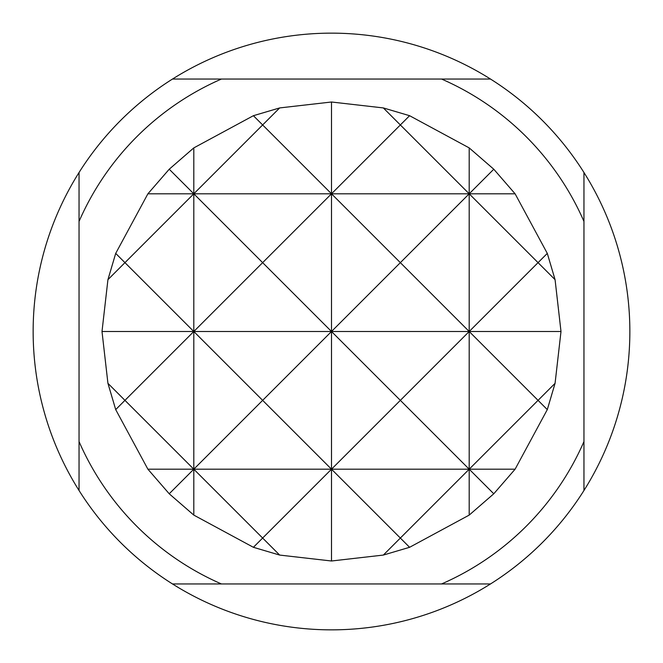 <?xml version="1.0" encoding="UTF-8"?>
<svg xmlns="http://www.w3.org/2000/svg" width="663" height="663" viewBox="0 0 663 663"><rect width="100%" height="100%" fill="white"/><g stroke="black" fill="none" stroke-linecap="round" stroke-linejoin="round"><path stroke-width="0.99" d="M147.899 193.803L115.702 253.399L107.928 279.67L102.003 331.5L107.928 383.33L115.702 409.601L147.899 469.197L169.222 493.778L193.803 515.101L253.399 547.298L279.67 555.072L331.5 560.997L383.33 555.072L409.601 547.298L469.197 515.101L493.778 493.778L515.101 469.197L547.298 409.601L555.072 383.33L560.997 331.5L555.072 279.67L547.298 253.399L515.101 193.803L493.778 169.222L469.197 147.899L409.601 115.702L383.33 107.928L331.5 102.003L279.67 107.928L253.399 115.702L193.803 147.899L169.222 169.222L147.899 193.803L193.803 193.803L193.803 331.5L331.5 331.5L400.353 262.647L469.197 331.5L400.353 400.353L331.5 331.5L469.197 331.5L538.049 262.647L469.197 193.803L493.778 169.222M331.5 629.85A298.35 298.35 0 0 0 490.504 583.954L441.566 583.954A275.402 275.402 0 0 0 583.954 441.566L583.954 490.504A298.35 298.35 0 0 0 583.954 172.496L583.954 221.434A275.402 275.402 0 0 0 441.566 79.046L490.504 79.046A298.35 298.35 0 0 0 172.496 79.046L221.434 79.046A275.402 275.402 0 0 0 79.046 221.434L79.046 172.496A298.35 298.35 0 0 1 172.496 79.046L490.504 79.046A298.35 298.35 0 0 1 583.954 172.496L583.954 490.504A298.35 298.35 0 0 1 490.504 583.954L172.496 583.954A298.35 298.35 0 0 1 79.046 490.504L79.046 441.566A275.402 275.402 0 0 0 221.434 583.954L172.496 583.954A298.35 298.35 0 0 0 331.5 629.85M79.046 441.566L79.046 172.496A298.35 298.35 0 0 0 79.046 490.504L79.046 441.566M279.67 107.928L262.647 124.951L331.5 193.803L262.647 262.647L193.803 193.803L469.197 193.803L400.353 262.647L331.5 193.803L331.5 331.5L262.647 400.353L193.803 331.5L262.647 262.647L331.5 331.5L331.5 469.197L400.353 400.353L469.197 469.197L538.049 400.353L547.298 409.601M169.222 169.222L193.803 193.803L124.951 262.647L193.803 331.5L193.803 469.197L262.647 400.353L331.5 469.197L515.101 469.197M102.003 331.5L193.803 331.5L124.951 400.353L193.803 469.197L169.222 493.778M147.899 469.197L331.5 469.197L262.647 538.049L193.803 469.197L193.803 515.101M115.702 409.601L124.951 400.353L107.928 383.33M107.928 279.67L124.951 262.647L115.702 253.399M493.778 493.778L469.197 469.197L400.353 538.049L331.5 469.197L331.5 560.997M409.601 115.702L400.353 124.951L469.197 193.803L515.101 193.803M547.298 253.399L538.049 262.647L555.072 279.67M555.072 383.33L538.049 400.353L469.197 331.5L560.997 331.5M469.197 147.899L469.197 515.101M383.33 555.072L400.353 538.049L409.601 547.298M331.5 102.003L331.5 193.803L400.353 124.951L383.33 107.928M253.399 547.298L262.647 538.049L279.67 555.072M193.803 147.899L193.803 193.803L262.647 124.951L253.399 115.702"/></g></svg>
